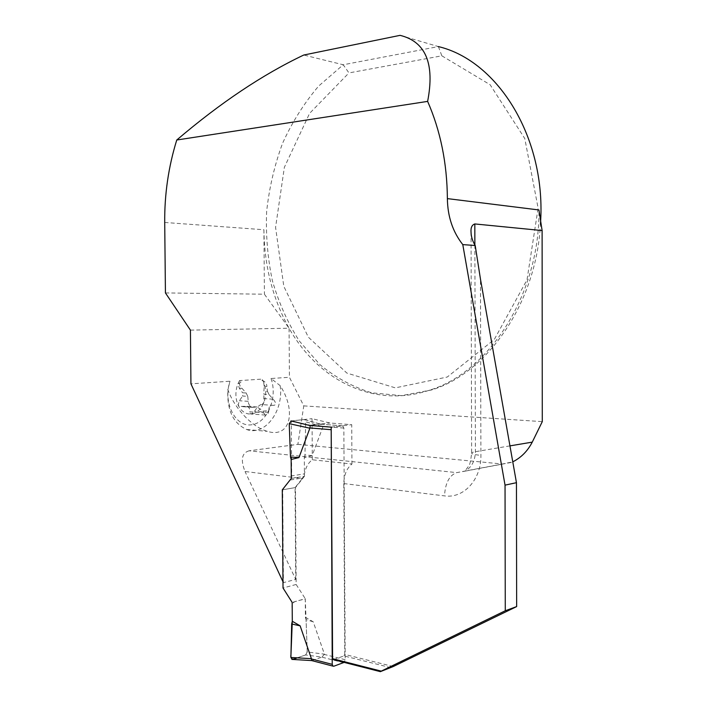 <?xml version="1.0" encoding="UTF-8"?>
<svg xmlns="http://www.w3.org/2000/svg" width="707" height="707" viewBox="0 0 707 707"><rect width="100%" height="100%" fill="white"/><g stroke="black" fill="none" stroke-linecap="round" stroke-linejoin="round"><path stroke-width="0.53" stroke-dasharray="3.54 2.65" d="M331.185 427.982L332.423 427.001L310.479 425.234L320.439 424.094L323.002 426.675L312.123 455.653L304.319 457.562L304.443 476.288L291.284 478.453M295.986 422.097L310.479 425.234M321.031 424.173L342.718 425.888L332.423 427.001M342.718 425.888L343.849 428.08L345.202 659.719L344.141 662.388M292.415 659.428L305.663 654.956L321.932 657.103L324.442 654.187L313.219 621.798L305.406 617.308L305.274 598.705L292.168 602.426M304.443 476.288L295.473 487.556L296.153 584.477L305.274 598.705M292.574 659.384L311.61 660.435M311.973 660.55L321.932 657.103M295.473 487.556L282.296 489.845M393.242 666.542L344.769 654.435L343.77 483.57C344.035 474.812 346.757 468.29 351.953 464.013L312.308 459.771C308.279 462.785 305.663 467.468 304.452 473.84L291.682 475.908L291.293 420.93L304.063 419.543L304.77 419.702L305.698 421.832L323.002 426.675M304.319 457.562L304.938 454.937L305.698 421.832M304.063 419.543L320.439 424.094M296.153 584.477L283.021 587.994M312.123 455.653L304.938 454.937M305.406 617.308L306.051 619.624L307.253 651.969L324.442 654.187M305.663 654.956L307.253 651.969M313.219 621.798L306.051 619.624L306.944 643.732C306.856 647.753 308.473 654.461 304.417 655.371L297.143 657.837M474.874 244.976L475.404 451.693C475.086 460.999 471.569 467.504 464.844 471.198L456.722 472.621L249.103 450.801L297.877 444.358L303.771 405.88L289.428 377.282L271.02 378.501L280.149 385.642C296.754 411.129 290.259 438.729 267.317 431.332C252.293 427.267 234.167 408.072 227.866 389.513L230.005 381.232L190.934 383.839M249.103 450.801C241.785 452.931 240.433 459.833 245.029 471.507L302.331 478.506L304.452 473.84M282.968 581.737L283.392 582.648L295.712 579.413L245.029 471.507M390.759 667.664L343.973 655.928L333.43 659.649M344.769 654.435L343.973 655.928M295.712 579.413L295.066 487.627L302.331 478.506M291.257 478.48L282.712 489.774L283.392 582.648M291.682 475.908L291.284 478.418M246.142 392.995L242.581 392.783L242.607 396.026L247.759 396.335L246.142 392.995L241.997 388.329C239.028 385.05 238.71 382.955 241.043 382.027L239.54 380.605L262.023 379.102L261.988 380.605L262.854 380.64C265.478 381.86 266.822 383.813 266.884 386.49L264.206 386.349L263.897 391.121L267.44 391.325L266.884 386.49M267.44 391.325L269.058 394.603L263.923 394.294L263.897 391.121M247.759 396.335L248.272 401.329C248.272 404.042 249.606 406.048 252.275 407.338L257.109 406.976L263.119 411.129L268.899 410.573C268.633 406.507 270.251 404.784 273.733 405.385C276.428 404.837 276.225 402.76 273.123 399.181L269.058 394.603M400.065 35.35L438.384 46.582L343.231 64.761L303.754 55.031M438.384 46.582L441.84 55.818L348.949 72.918L343.231 64.761L318.716 86.007C304.222 103.001 292.159 122.108 282.544 143.335C274.457 165.367 269.146 188.159 266.627 211.711C265.735 235.325 267.67 258.382 272.434 280.9C278.77 302.737 287.714 322.754 299.264 340.933L319.767 364.476C335.48 377.556 352.82 387.003 371.785 392.827L401.408 395.637L431.765 389.919C487.15 372.881 536.321 303.542 540.44 224.269M164.713 222.458L263.914 229.74C264.356 266.062 272.743 298.884 289.075 328.216C317.956 380.057 373.915 408.982 429.741 390.105C488.687 372.28 539.962 294.412 538.937 209.961M239.54 380.605L237.905 383.874C235.192 391.139 235.245 398.182 238.082 404.996C241.211 411.324 245.576 414.337 251.179 414.037C256.738 413.206 260.945 409.433 263.799 402.716C266.38 395.637 266.327 388.762 263.631 382.089L262.023 379.102M271.02 378.501C278.019 397.44 267.255 423.334 251.268 424.827C235.21 427.125 222.67 402.168 230.005 381.232M190.422 330.125L289.075 328.216L289.428 377.282M165.429 292.928L264.409 294.209L289.075 328.216M263.914 229.74L264.409 294.209M303.771 405.88L542.287 421.628M297.877 444.358L502.368 464.013L512.769 461.839M441.84 55.818L490.119 84.734L524.788 138.545L538.115 208.132L527.007 279.839L494.246 339.563L447.266 377.025L395.31 387.86L346.854 373.066L308.314 337.133L283.799 286.291L275.571 227.336L284.373 167.303L309.578 113.385L348.949 72.918M312.308 459.771L312.034 418.677L329.904 422.998L351.733 424.695L351.953 464.013M331.185 427.152L351.733 424.695M291.293 420.93L312.034 418.677M282.712 489.774L295.066 487.627M309.233 425.375L329.904 422.998M280.149 385.642C284.028 410.52 265.081 436.422 246.743 429.52C233.098 423.343 226.806 410.007 227.866 389.513M264.206 386.349L263.631 382.089L262.438 380.613M241.043 382.027L237.905 383.874L239.311 388.178L242.581 392.783M263.119 411.129L263.614 412.826L249.651 411.792C250.216 409.044 249.2 407.197 246.575 406.242L239.973 406.49L238.082 404.996L239.417 400.745L242.607 396.026M263.614 412.826L265.328 415.08C266.848 415.327 267.882 414.417 268.421 412.349L268.899 410.573M273.733 405.385L261.97 404.598C260.149 404.236 257.648 406.481 254.467 411.333L251.179 414.037L250.481 413.949L249.651 411.792M261.97 404.598L263.799 402.716L263.923 394.294M292.3 621.259L292.212 608.541C290.966 601.516 295.765 601.348 299.697 600.287L305.283 599.032L306.051 619.624M342.223 425.835L320.333 424.103M343.849 428.08L322.975 426.392M345.202 659.719L324.416 654.452M333.881 666.206L312.043 660.515M343.611 662.706L321.826 657.13M343.77 483.57L444.517 495.881C463.518 498.815 481.387 479.593 480.91 455.361L480.477 279.177M502.368 464.013L456.722 472.621C449.334 475.263 445.269 483.014 444.517 495.881M509.95 445.878L475.404 451.693C472.824 452.135 471.56 452.639 471.631 453.205C471.976 454.071 475.069 454.795 480.91 455.361M290.444 479.973L302.79 477.932M241.997 388.329L239.311 388.178M253.663 407.241L241.865 406.41M268.421 412.349L254.467 411.333M273.123 399.181L264.294 398.633M248.272 401.329L239.417 400.745M304.77 419.702L321.429 424.333M429.741 390.105L431.765 389.919M511.488 462.396L464.844 471.198L468.617 466.143C469.669 465.604 470.676 461.282 471.631 453.205L471.039 232.205M246.743 429.52L267.317 431.332M257.109 406.976L246.575 406.242M252.275 407.338L240.106 406.49M265.328 415.08L250.658 413.975"/><path stroke-width="1.06" d="M344.141 662.388L333.881 666.206L332.988 666.135L332.228 664.359L331.185 427.982M310.214 425.455L309.878 428.221L298.973 457.562L291.151 459.479L291.284 478.453L282.296 489.845L283.021 587.994L292.168 602.426L292.3 621.259L291.673 623.998L290.895 657.475L311.407 658.677L300.139 625.836L292.3 621.259L290.966 654.629C289.941 660.63 294.298 659.216 297.143 657.837M311.557 660.365L311.407 658.677M291.151 459.479L290.48 457.014L289.225 423.67L309.878 428.221M282.968 581.737L190.934 383.839L190.422 330.125L165.429 292.928L164.713 222.458C164.466 194.266 168.478 166.781 176.75 140.013L427.629 101.393C440.496 130.751 447.08 163.158 447.381 198.614C447.619 216.519 452.754 231.852 462.785 244.604L505.037 485.135L505.275 610.76L381.259 671.129L332.599 658.712L331.185 427.152L309.233 425.375L291.293 420.93L289.225 423.67M298.973 457.562L290.48 457.014M290.877 420.974L295.986 422.097M292.415 659.428L290.895 657.475M300.139 625.836L291.673 623.998M381.259 671.129L380.366 671.65L333.43 659.649L332.599 658.712M380.366 671.65L393.242 666.542L516.649 606.579L516.455 482.687L480.477 279.177L475.201 245.515L462.785 244.604M176.75 140.013C220.354 102.842 262.686 74.518 303.754 55.031L400.065 35.35C425.729 41.625 434.911 63.639 427.629 101.393M540.44 224.269C546.767 138.934 498.373 60.846 438.384 46.582M505.037 485.135L516.455 482.687M505.275 610.76L516.649 606.579M447.381 198.614L538.937 209.961L542.11 230.562L474.821 223.942C471.931 224.932 470.668 227.689 471.039 232.205C471.145 236.677 472.532 241.114 475.201 245.515M542.11 230.562L542.287 421.628L532.256 442.131C527.608 451.075 521.112 457.641 512.769 461.839M332.228 664.359L311.38 658.942M330.788 429.67L309.843 427.938M474.821 223.942L474.874 244.976M509.95 445.878L532.256 442.131M311.495 660.532L332.988 666.135M291.85 659.392L311.584 660.577"/></g></svg>
